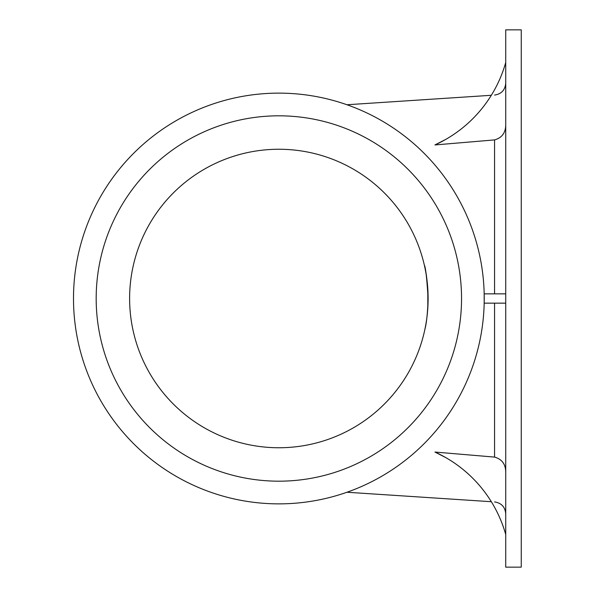 <?xml version="1.0" encoding="UTF-8"?>
<svg xmlns="http://www.w3.org/2000/svg" width="597" height="597" viewBox="0 0 597 597"><rect width="100%" height="100%" fill="white"/><g stroke="black" fill="none" stroke-linecap="round" stroke-linejoin="round"><path stroke-width="0.9" d="M445.81 457.615L434.959 452.048L494.562 457.093C501.913 459.168 505.629 464.175 505.726 472.108M505.726 124.892C505.629 132.825 501.913 137.832 494.562 139.907L434.922 144.952L445.78 139.385M484.174 293.843L484.174 303.157M505.726 303.157L484.234 303.157M484.234 293.843L505.726 293.843M505.726 298.5L505.726 567.15L521.248 567.15L521.248 29.85L505.726 29.85L505.726 298.5M434.922 144.952A128.997 128.997 0 0 0 505.726 62.491M505.726 534.502A128.997 128.997 0 0 0 434.959 452.048M424.318 265.068C425.594 267.053 426.862 278.195 428.116 298.5C427.631 312.962 426.549 323.261 424.885 329.38C426.549 323.261 427.631 312.962 428.116 298.5C427.631 284.038 426.549 273.739 424.885 267.62M427.818 289.127L427.818 307.873L427.818 289.127M484.234 298.5A205.368 205.368 0 0 0 176.182 120.646A205.368 205.368 0 0 0 176.182 476.354A205.368 205.368 0 0 0 484.234 298.5M278.866 447.75A149.25 149.25 0 0 0 408.117 223.875A149.25 149.25 0 0 0 149.608 223.875A149.25 149.25 0 0 0 278.866 447.75M494.562 303.157L494.562 457.093M494.562 139.907L494.562 293.843M278.866 481.182A182.682 182.682 0 0 0 437.071 207.159A182.682 182.682 0 0 0 120.654 207.159A182.682 182.682 0 0 0 278.866 481.182M346.954 492.249L491.324 501.711M346.954 104.751L491.316 95.289M494.562 95.072C501.398 94.02 505.122 90.05 505.726 83.162M494.562 501.928C501.398 502.98 505.122 506.95 505.726 513.838"/></g></svg>
